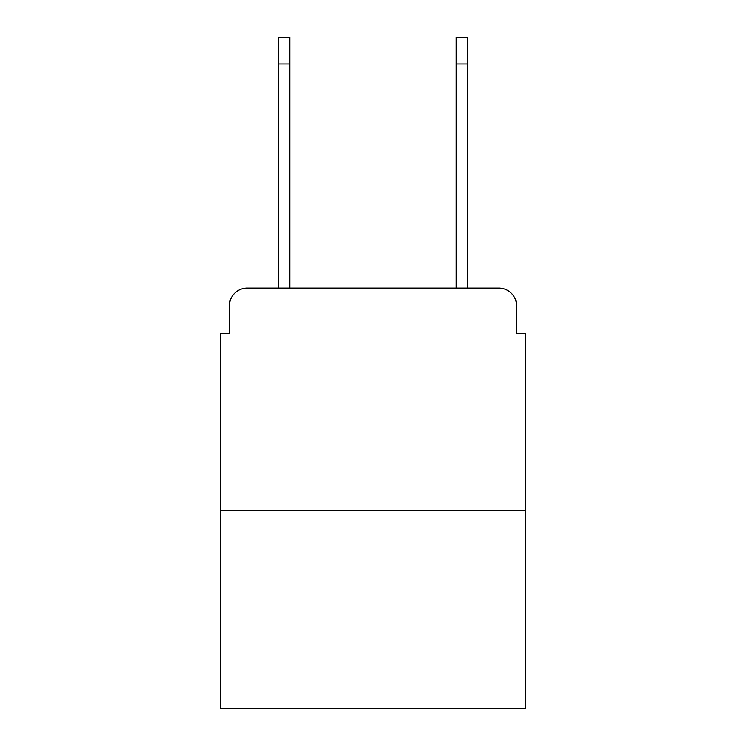 <?xml version="1.0" encoding="UTF-8"?>
<svg xmlns="http://www.w3.org/2000/svg" width="746" height="746" viewBox="0 0 746 746"><rect width="100%" height="100%" fill="white"/><g stroke="black" fill="none" stroke-linecap="round" stroke-linejoin="round"><path stroke-width="1.12" d="M229.386 305.86L229.386 333.425L229.386 305.86A17.783 17.783 0 0 1 247.168 288.077L278.295 288.077L278.295 37.3L289.849 37.3L289.849 288.077L456.151 288.077L456.151 37.3L467.705 37.3L467.705 63.979L456.151 63.979M525.51 510.395L220.49 510.395L220.49 708.7L525.51 708.7L525.51 333.425L516.614 333.425L516.614 305.86A17.783 17.783 0 0 0 498.832 288.077L247.168 288.077M220.49 510.395L220.49 333.425L229.386 333.425M467.705 63.979L467.705 288.077L498.832 288.077M516.614 333.425L516.614 305.86M278.295 63.979L289.849 63.979"/></g></svg>
